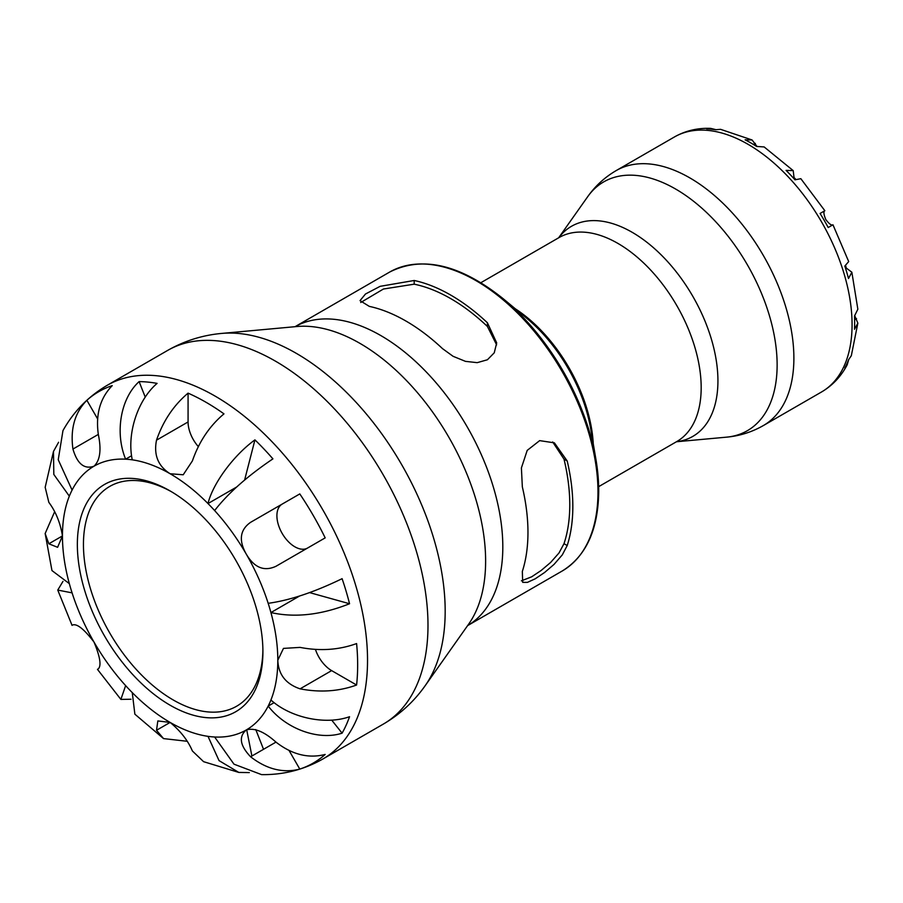 <?xml version="1.0" encoding="UTF-8"?>
<svg xmlns="http://www.w3.org/2000/svg" width="903" height="903" viewBox="0 0 903 903"><rect width="100%" height="100%" fill="white"/><g stroke="black" fill="none" stroke-linecap="round" stroke-linejoin="round"><path stroke-width="1.35" d="M795.87 179.415A126.894 73.267 -120 0 0 794.019 177.507L793.297 177.925M854.757 315.779L857.85 323.161L854.498 329.268A146.794 84.747 -120 0 0 854.656 322.732A146.794 84.747 -120 0 0 854.498 316.005L857.85 309.221L851.856 272.221L846.303 268.078A126.894 73.267 -120 0 0 845.58 265.516M262.908 651.65A131.217 75.75 -120 0 0 170.125 490.95A131.217 75.75 -120 0 0 77.353 544.52A131.217 75.75 -120 0 0 170.125 705.22A131.217 75.75 -120 0 0 262.908 651.65M262.897 649.867A126.894 73.267 60 0 1 236.631 706.225A126.894 73.267 60 0 1 109.726 632.958A126.894 73.267 60 0 1 109.737 486.424A126.894 73.267 60 0 1 171.672 491.853M331.706 720.109L342.102 733.18C318.398 740.878 285.687 728.8 268.18 706.078A152.28 87.918 -120 0 0 270.923 700.006A152.28 87.918 -120 0 0 277.808 660.251L283.463 648.399L300.078 647.395C320.068 651.255 338.907 649.979 356.595 643.568A214.44 123.813 60 0 1 357.656 664.913A214.44 123.813 60 0 1 356.595 685.016C338.907 691.427 320.068 692.691 300.078 688.842C285.799 683.966 278.372 674.439 277.808 660.251A152.28 87.918 -120 0 0 270.923 612.561A152.28 87.918 -120 0 0 268.18 603.317C289.716 600.36 314.357 592.154 342.102 578.676A214.44 123.813 60 0 1 349.551 603.746C321.141 614.988 294.942 617.923 270.923 612.561L299.57 596.014M254.939 439.874A214.44 123.813 60 0 1 272.92 458.859C247.388 476.141 227.951 493.377 214.632 510.556A152.28 87.918 -120 0 0 207.995 503.558C212.803 483.568 233.55 455.36 254.939 439.874L244.611 480.046M139.118 381.608A214.44 123.813 60 0 1 157.099 383.391C137.617 399.973 126.668 433.846 132.267 459.83A152.28 87.918 -120 0 0 125.63 459.175C114.704 432.661 120.607 398.291 139.118 381.608L145.248 397.151M221.686 333.421L296.895 326.525A177.789 102.649 60 0 1 422.694 398.991A177.789 102.649 60 0 1 485.622 561.09A177.789 102.649 60 0 1 468.691 624.086L425.121 685.772A210.523 121.544 -120 0 0 445.179 611.184A210.523 121.544 -120 0 0 370.648 419.229A210.523 121.544 -120 0 0 221.686 333.421C202.464 335.171 184.426 340.849 167.586 350.454A215.727 124.546 60 0 1 333.817 408.258A215.727 124.546 60 0 1 427.988 625.35A215.727 124.546 60 0 1 383.312 724.104L322.856 759.005A215.727 124.546 -120 0 0 367.532 660.251A215.727 124.546 -120 0 0 273.372 443.159A215.727 124.546 -120 0 0 107.13 385.355C88.336 396.451 73.617 411.542 62.962 430.618L58.232 459.74L72.082 490.092A152.28 87.918 -120 0 0 69.328 496.165L53.819 474.447L53.48 451.444L58.605 442.256M45.184 487.315L48.83 502.339C55.783 511.651 60.32 522.837 62.454 535.919L57.6 547.308L48.83 543.787L45.15 533.526L51.968 570.583L69.328 583.62A152.28 87.918 -120 0 0 72.082 592.865L57.758 590.077L62.984 581.363M131.037 699.238L120.878 699.407L125.63 685.614A152.28 87.918 -120 0 0 132.267 692.612L134.863 714.171L163.556 738.609L156.512 730.279L157.833 720.933L170.125 722.423C180.51 730.978 187.937 740.505 192.407 751.003L203.593 761.68L238.81 772.426L219.057 760.631L207.995 736.34A152.28 87.918 -120 0 0 214.632 736.995L233.99 764.175L261.588 774.627C283.429 774.943 303.848 769.74 322.856 759.005M552.681 441.962L564.003 459.13A168.263 97.152 60 0 1 564.003 543.674L559.002 552.975L550.627 562.456L541.134 570.493L531.664 576.814L521.403 580.832M360.715 302.505L383.436 289.016L414.184 284.185A168.263 97.152 60 0 1 487.406 326.457L496.616 344.856M369.327 306.388L360.026 300.643L365.478 294.017L380.14 286.33L414.184 280.483A172.586 99.635 60 0 1 487.406 322.755L496.695 342.914L494.246 352.813L487.406 359.766L477.202 362.656L465.463 361.358L453.08 356.301L442.538 348.66A172.586 99.635 -120 0 0 369.327 306.388M522.34 486.886L521.403 467.935L527.205 450.394L539.655 440.63L554.397 442.854L567.208 460.981A172.586 99.635 60 0 1 572.829 506.504A172.586 99.635 60 0 1 567.208 545.525L562.298 554.871L554.036 564.398L544.599 572.491L535.163 578.834L527.42 582.379L522.679 582.356L522.34 571.43A172.586 99.635 -120 0 0 527.962 532.398A172.586 99.635 -120 0 0 522.34 486.886M824.845 210.715L800.837 178.681L795.012 179.821A146.794 84.747 -120 0 0 786.073 170.385L793.206 170.622L764.152 146.941L756.601 146.444A146.794 84.747 -120 0 0 745.122 139.818L752.086 139.976L720.605 129.343L715.65 129.727A146.794 84.747 -120 0 0 706.71 128.847L710.638 128.373L715.887 129.66M793.206 170.622L794.019 177.507M851.856 272.221L848.504 278.519A146.794 84.747 -120 0 0 844.802 266.058L848.696 261.577L832.961 224.779M846.303 268.078L845.592 268.496M848.685 359.665L847.172 364.857L844.802 368.018A146.794 84.747 -120 0 0 848.504 359.834L851.315 355.737L857.85 323.161M825.793 219.542C828.875 223.583 831.155 225.389 832.645 224.96L828.209 227.522A146.794 84.747 -120 0 0 820.082 213.458L824.518 210.896C823.412 211.979 823.841 214.858 825.793 219.542M752.086 139.976L756.928 146.342M824.518 210.896L820.082 213.458L824.518 210.896M72.082 490.092A152.28 87.918 -120 0 1 93.991 466.208C84.318 469.571 77.297 463.86 72.94 449.062C70.163 428.88 74.802 412.626 86.869 400.277A214.44 123.813 60 0 1 112.243 385.626C100.188 397.975 95.537 414.229 98.314 434.411C101.531 449.886 100.086 460.485 93.991 466.208A152.28 87.918 -120 0 1 125.63 459.175L131.578 455.744M132.267 459.83A152.28 87.918 -120 0 1 170.125 473.748C158.115 466.14 153.578 454.943 156.512 440.167C163.161 420.933 173.692 405.255 188.072 393.144A214.44 123.813 60 0 1 223.967 413.867C209.575 425.968 199.055 441.646 192.407 460.891L183.219 474.775L170.125 473.748A152.28 87.918 -120 0 1 207.995 503.558L236.642 487.022M309.594 592.605L349.551 603.746M214.632 736.995A152.28 87.918 -120 0 0 246.271 729.963C254.296 727.547 264.195 731.599 275.968 742.119C292.064 754.603 308.465 758.723 325.182 754.445A214.44 123.813 60 0 1 299.796 769.096C283.079 773.374 266.678 769.266 250.594 756.77C239.961 745.573 238.516 736.634 246.271 729.963A152.28 87.918 -120 0 0 268.18 706.078L274.128 702.647M270.923 700.006C290.642 717.84 325.441 725.301 349.551 716.711A214.44 123.813 60 0 1 342.102 733.18M249.318 772.584L238.81 772.426M186.887 741.25L163.556 738.598M72.951 624.887L72.94 624.899C77.319 623.713 84.329 629.425 93.991 642.044C100.086 656.741 101.531 665.669 98.314 668.852L97.456 669.349L120.878 699.407M45.15 533.526L54.53 511.99M268.18 603.317A152.28 87.918 -120 0 0 246.271 554.126C238.516 540.389 239.961 529.79 250.594 522.329L299.796 493.918A214.44 123.813 60 0 1 325.182 537.872L275.968 566.283C264.173 571.746 254.274 567.705 246.271 554.126A152.28 87.918 -120 0 0 214.632 510.556M246.688 729.737L251.903 756.014M263.529 749.298L255.763 729.568M299.796 769.096L289.039 750.449M97.626 418.924L86.869 400.277M198.333 446.601A25.374 14.651 60 0 1 188.072 421.949L188.072 393.144M307.483 548.087A25.374 14.651 60 0 1 282.131 533.357A25.374 14.651 60 0 1 282.165 504.1M356.595 685.016L331.638 670.613A25.374 14.651 60 0 1 315.429 649.404M69.328 496.165A152.28 87.918 -120 0 0 62.454 535.919A152.28 87.918 -120 0 0 69.328 583.62M72.082 592.865A152.28 87.918 -120 0 0 93.991 642.044A152.28 87.918 -120 0 0 125.63 685.614M132.267 692.612A152.28 87.918 -120 0 0 170.125 722.423A152.28 87.918 -120 0 0 207.995 736.34M414.184 284.185L414.184 280.483M487.406 322.755L487.406 326.457M564.003 459.13L567.208 460.981M567.208 545.525L564.003 543.674M598.712 490.814A171.672 99.116 -120 0 0 595.867 459.017A171.672 99.116 -120 0 0 503.445 298.927C460.395 264.444 422.469 255.481 389.656 272.063A172.586 99.635 60 0 1 522.645 318.308A172.586 99.635 60 0 1 597.978 491.977A172.586 99.635 60 0 1 562.23 570.989C586.149 556.203 598.317 529.53 598.723 490.939L595.867 459.017L590.72 429.038A118.665 68.515 60 0 0 526.833 318.375L503.445 298.927M562.23 570.989L467.607 625.621A172.586 99.635 -120 0 0 502.813 546.925A172.586 99.635 -120 0 0 427.841 373.616A172.586 99.635 -120 0 0 295.033 326.694L389.656 272.063M593.26 443.813A117.762 67.985 -120 0 0 515.297 308.792M480.904 282.684L559.036 237.579A117.762 67.985 60 0 1 649.776 269.128A117.762 67.985 60 0 1 701.179 387.635A117.762 67.985 60 0 1 676.798 441.544L598.666 486.649M676.471 441.736A121.307 70.039 -120 0 0 717.93 380.863A121.307 70.039 -120 0 0 655.149 249.194A121.307 70.039 -120 0 0 558.709 237.771M558.664 237.782L587.661 196.741A143.645 82.941 60 0 1 701.913 208.232A143.645 82.941 60 0 1 777.133 364.925A143.645 82.941 60 0 1 726.475 437.165L676.426 441.759M616.196 170.577L674.394 136.985A147.2 84.984 -120 0 1 787.822 176.424A147.2 84.984 -120 0 1 852.071 324.561A147.2 84.984 -120 0 1 821.595 391.947L763.396 425.539A147.2 84.984 -120 0 0 793.884 358.152A147.2 84.984 -120 0 0 729.624 210.015A147.2 84.984 -120 0 0 616.196 170.577C604.762 177.259 595.258 185.973 587.661 196.741M856.541 318.657L854.622 319.764M755.326 143.351L753.407 144.457M250.594 756.77L275.968 742.119M156.512 730.279L170.125 722.423M48.83 543.787L62.454 535.919M72.94 449.062L98.314 434.411M156.512 440.167L188.072 421.949M300.078 688.842L331.638 670.613M425.121 685.772C413.992 701.552 400.052 714.329 383.312 724.104M167.586 350.454L107.13 385.355M763.396 425.539C751.906 432.097 739.591 435.98 726.475 437.165M674.394 136.985C685.433 130.732 697.522 127.865 710.638 128.373M821.595 391.947C832.521 385.491 841.054 376.461 847.172 364.857M72.071 625.395L57.758 590.077M45.173 487.315L53.48 451.444"/></g></svg>
